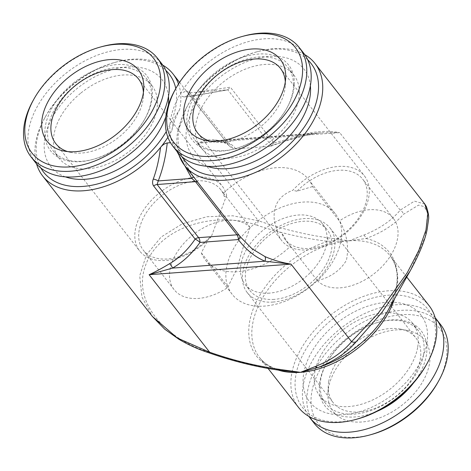 <?xml version="1.0" encoding="UTF-8"?>
<svg xmlns="http://www.w3.org/2000/svg" width="471" height="471" viewBox="0 0 471 471"><rect width="100%" height="100%" fill="white"/><g stroke="black" fill="none" stroke-linecap="round" stroke-linejoin="round"><path stroke-width="0.35" stroke-dasharray="2.35 1.77" d="M417.712 347.033A58.969 37.874 -38 0 0 412.737 323.394A58.969 37.874 -38 0 0 357.984 320.321A58.969 37.874 -38 0 0 314.816 372.349A58.969 37.874 -38 0 0 319.791 395.993A58.969 37.874 -38 0 0 374.545 399.061A58.969 37.874 -38 0 0 417.712 347.033M426.897 343.294A70.609 45.346 -38 0 0 374.292 304.26A70.609 45.346 -38 0 0 303.695 373.609A70.609 45.346 -38 0 0 356.3 412.643A70.609 45.346 -38 0 0 426.897 343.294M423.576 354.545A58.969 37.874 -38 0 0 418.601 330.901A58.969 37.874 -38 0 0 377.966 322.376A58.969 37.874 -38 0 0 327.227 362.011A58.969 37.874 -38 0 0 320.68 379.856A58.969 37.874 -38 0 0 325.655 403.5A58.969 37.874 -38 0 0 380.409 406.573A58.969 37.874 -38 0 0 423.576 354.545M413.744 382.699A61.042 39.199 -38 0 0 426.361 355.352A61.042 39.199 -38 0 0 379.149 322.058A61.042 39.199 -38 0 0 326.627 363.076A61.042 39.199 -38 0 0 319.85 381.551A61.042 39.199 -38 0 0 377.083 411.33M440.685 324.719A80.182 51.492 -38 0 0 366.238 320.545A80.182 51.492 -38 0 0 307.545 391.283A80.182 51.492 -38 0 0 314.31 423.429M435.169 317.737A80.182 51.492 -38 0 0 360.651 315.529A80.182 51.492 -38 0 0 303.153 385.661A80.182 51.492 -38 0 0 308.864 416.388M437.653 382.74A77.073 49.502 -38 0 0 446.208 359.408A77.073 49.502 -38 0 0 388.781 316.795A77.073 49.502 -38 0 0 311.72 392.496A77.073 49.502 -38 0 0 371.336 434.533M328.717 381.539A52.505 33.718 -38 0 0 328.269 385.696A52.505 33.718 -38 0 0 333.144 402.587A52.505 33.718 -38 0 0 359.09 411.984A52.505 33.718 -38 0 0 420.332 358.996A52.505 33.718 -38 0 0 415.905 337.948A52.505 33.718 -38 0 0 400.697 329.129A52.505 33.718 -38 0 0 389.953 328.552A52.505 33.718 -38 0 0 328.717 381.539M328.417 388.387A57.939 37.209 -38 0 0 327.922 392.979A57.939 37.209 -38 0 0 374.245 419.702A57.939 37.209 -38 0 0 429.511 363.518A57.939 37.209 -38 0 0 407.845 330.554A57.939 37.209 -38 0 0 328.417 388.387M273.227 302.046A52.505 33.718 142 0 1 247.281 292.65A52.505 33.718 142 0 1 253.94 247.758A52.505 33.718 142 0 1 304.089 218.615A52.505 33.718 142 0 1 330.036 228.011A52.505 33.718 142 0 1 323.371 272.903A52.505 33.718 142 0 1 273.227 302.046M274.216 299.373A49.143 31.563 142 0 1 249.93 290.583A49.143 31.563 142 0 1 256.165 248.564A49.143 31.563 142 0 1 303.1 221.288A49.143 31.563 142 0 1 327.386 230.084A49.143 31.563 142 0 1 321.151 272.097A49.143 31.563 142 0 1 274.216 299.373M269.335 293.127A49.143 31.563 142 0 1 245.05 284.331A49.143 31.563 142 0 1 251.284 242.318A49.143 31.563 142 0 1 298.22 215.035A49.143 31.563 142 0 1 322.505 223.831A49.143 31.563 142 0 1 316.271 265.85A49.143 31.563 142 0 1 269.335 293.127M223.389 193.222A65.44 42.025 142 0 1 276.159 167.717A65.44 42.025 142 0 1 308.499 179.427A65.44 42.025 142 0 1 312.52 186.575L339.367 220.952A65.44 42.025 -38 0 0 335.346 213.805A65.44 42.025 -38 0 0 303.006 202.094A65.44 42.025 -38 0 0 250.236 227.599L223.86 193.663L224.302 196.631A49.143 31.563 -38 0 0 220.74 189.672A49.143 31.563 -38 0 0 196.454 180.876A49.143 31.563 -38 0 0 149.519 208.153A49.143 31.563 -38 0 0 143.284 250.172A49.143 31.563 -38 0 0 167.57 258.968A49.143 31.563 -38 0 0 208.983 238.049L211.349 236.601L226.651 195.241L224.302 196.631M208.983 238.049L201.335 252.839L228.182 287.21A65.44 42.025 -38 0 0 232.203 294.363A65.44 42.025 -38 0 0 317.319 280.569L290.472 246.192A65.44 42.025 142 0 1 237.696 271.696A65.44 42.025 142 0 1 205.356 259.986A65.44 42.025 142 0 1 201.335 252.839M357.412 419.002A79.664 51.162 142 0 1 341.881 421.745A79.664 51.162 142 0 1 299.073 363.388A79.664 51.162 142 0 1 388.705 295.158A79.664 51.162 142 0 1 425.955 365.467M298.602 407.521A82.766 53.152 142 0 1 309.106 336.759A82.766 53.152 142 0 1 388.157 290.819A82.766 53.152 142 0 1 429.057 305.632M250.236 227.599A49.143 31.563 -38 0 0 250.119 227.475A49.143 31.563 -38 0 0 227.269 220.328A49.143 31.563 -38 0 0 180.334 247.605A49.143 31.563 -38 0 0 174.099 289.624A49.143 31.563 -38 0 0 198.385 298.414A49.143 31.563 -38 0 0 227.97 287.357A49.143 31.563 -38 0 0 228.182 287.21M304.743 54.612A82.766 53.152 -38 0 0 274.098 48.666A82.766 53.152 -38 0 0 257.967 51.516A82.766 53.152 -38 0 0 197.143 91.963A82.766 53.152 -38 0 0 186.757 107.135A82.766 53.152 -38 0 0 185.786 108.907L181.718 118.174L177.961 130.067A82.766 53.152 -38 0 0 177.067 146.228A82.766 53.152 -38 0 0 178.438 153.263M185.786 108.907A90.008 57.803 142 0 1 182.695 119.422A90.008 57.803 142 0 1 177.961 130.067M40.853 167.988A79.664 51.162 142 0 1 40.188 128.065A79.664 51.162 142 0 1 45.752 116.113A79.664 51.162 142 0 1 114.294 62.578A79.664 51.162 142 0 1 165.816 70.385M175.777 88.583A79.664 51.162 142 0 1 172.633 118.192A79.664 51.162 142 0 1 166.263 131.55M178.515 83.979A82.766 53.152 142 0 1 180.581 93.199A82.766 53.152 142 0 1 179.692 109.36L173.982 118.751L171.868 130.52A82.766 53.152 142 0 1 167.9 137.279M36.538 163.843A82.766 53.152 142 0 1 39.075 130.131A82.766 53.152 142 0 1 44.857 117.715A82.766 53.152 142 0 1 116.066 62.095A82.766 53.152 142 0 1 132.198 59.246A82.766 53.152 142 0 1 162.842 65.192M317.319 280.569A49.143 31.563 -38 0 0 317.43 280.687A49.143 31.563 -38 0 0 340.286 287.834A49.143 31.563 -38 0 0 387.221 260.557A49.143 31.563 -38 0 0 393.456 218.544A49.143 31.563 -38 0 0 369.17 209.748A49.143 31.563 -38 0 0 339.585 220.805A49.143 31.563 -38 0 0 339.367 220.952M277.443 231.673A52.505 33.718 -38 0 0 281.617 240.487A52.505 33.718 -38 0 0 333.297 241.676A52.505 33.718 -38 0 0 369.282 191.815A52.505 33.718 -38 0 0 364.377 175.848A52.505 33.718 -38 0 0 292.744 190.313C278.614 195.718 272.521 206.168 274.469 221.653L277.443 231.673L281.623 232.633A49.143 31.563 -38 0 0 285.185 239.592A49.143 31.563 -38 0 0 309.471 248.388A49.143 31.563 -38 0 0 356.406 221.105A49.143 31.563 -38 0 0 362.641 179.092A49.143 31.563 -38 0 0 338.355 170.296A49.143 31.563 -38 0 0 296.948 191.214L312.52 186.575M424.807 204.055L414.439 201.141L400.22 210.137C391.584 220.581 379.461 228.888 363.853 235.047L349.105 240.822L327.451 237.761C304.59 234.505 281.546 228.824 258.314 220.716L232.845 215.795L206.846 216.737L182.2 223.866L161.253 236.931L146.416 254.876L139.71 275.741L141.954 297.024L152.433 316.512M190.784 92.716C190.955 93.794 188.783 95.195 184.273 96.926C181.941 96.685 180.711 95.442 180.581 93.199C184.379 92.069 186.163 91.18 185.951 90.532L189.442 92.663L190.784 92.716L227.787 89.802L271.596 145.892L269.777 146.351C283.919 141.023 298.025 136.837 312.09 133.799L320.945 132.816L339.668 132.61C330.106 130.967 320.468 131.032 310.76 132.798L273.916 142.954L230.384 87.217L197.143 91.963C195.312 94.347 193.063 95.849 190.408 96.467L227.093 89.99L187.452 96.69A90.008 57.803 -38 0 0 187.222 97.014L187.452 96.69M179.692 109.36A90.008 57.803 -38 0 0 174.959 119.999A90.008 57.803 -38 0 0 171.868 130.52M307.716 59.805A79.664 51.162 -38 0 0 256.195 51.998A79.664 51.162 -38 0 0 187.652 105.533A79.664 51.162 -38 0 0 182.094 117.485A79.664 51.162 -38 0 0 182.754 157.408M317.43 280.687C330.724 277.236 340.386 270.448 346.409 260.316C349.141 246.916 346.868 233.746 339.585 220.805A65.693 42.19 142 0 1 317.43 280.687M211.349 236.601A52.505 33.718 142 0 1 202.942 244.461A52.505 33.718 142 0 1 139.716 251.067A52.505 33.718 142 0 1 159.251 193.039A52.505 33.718 142 0 1 222.477 186.428A52.505 33.718 142 0 1 226.651 195.241M143.414 92.398A52.505 33.718 142 0 1 143.437 95.884A52.505 33.718 142 0 1 119.028 137.026A52.505 33.718 142 0 1 71.009 152.451A52.505 33.718 142 0 1 67.63 151.585M80.912 93.011A58.969 37.874 142 0 1 151.915 85.587A58.969 37.874 142 0 1 129.978 150.767A58.969 37.874 142 0 1 58.969 158.185A58.969 37.874 142 0 1 80.912 93.011M65.41 176.866A70.609 45.346 142 0 1 77.038 88.554A70.609 45.346 142 0 1 168.477 96.361M168.43 104.862A70.609 45.346 142 0 1 165.768 116.873M75.042 85.504A58.969 37.874 142 0 1 146.051 78.08A58.969 37.874 142 0 1 144.479 119.569A58.969 37.874 142 0 1 124.109 143.255A58.969 37.874 142 0 1 93.741 159.204A58.969 37.874 142 0 1 53.105 150.679A58.969 37.874 142 0 1 75.042 85.504M73.205 83.237A61.042 39.199 142 0 1 137.355 68.065A61.042 39.199 142 0 1 145.08 118.504A61.042 39.199 142 0 1 123.997 143.019A61.042 39.199 142 0 1 92.557 159.522A61.042 39.199 142 0 1 45.746 140.882A61.042 39.199 142 0 1 73.205 83.237M33.158 100.441A80.182 51.492 142 0 1 60.853 68.242A80.182 51.492 142 0 1 102.142 46.558M35.413 162.483A80.182 51.492 142 0 1 65.245 73.865A80.182 51.492 142 0 1 161.788 63.773M285.314 81.819A52.505 33.718 142 0 1 285.367 84.38A52.505 33.718 142 0 1 285.338 85.304A52.505 33.718 142 0 1 259.839 127.305A52.505 33.718 142 0 1 212.91 141.871A52.505 33.718 142 0 1 209.53 141.006M299.332 92.946A58.969 37.874 142 0 1 258.915 148.948A58.969 37.874 142 0 1 200.87 147.606A58.969 37.874 142 0 1 195.359 129.672A58.969 37.874 142 0 1 235.777 73.67A58.969 37.874 142 0 1 293.822 75.007A58.969 37.874 142 0 1 299.332 92.946M207.311 166.287A70.609 45.346 142 0 1 186.063 134.535A70.609 45.346 142 0 1 246.386 61.848A70.609 45.346 142 0 1 310.377 85.781M293.468 85.434A58.969 37.874 142 0 1 286.38 108.989A58.969 37.874 142 0 1 235.641 148.624A58.969 37.874 142 0 1 195.006 140.099A58.969 37.874 142 0 1 189.489 122.166A58.969 37.874 142 0 1 229.913 66.164A58.969 37.874 142 0 1 287.952 67.5A58.969 37.874 142 0 1 293.468 85.434M294.316 83.538A61.042 39.199 142 0 1 286.98 107.924A61.042 39.199 142 0 1 234.458 148.942A61.042 39.199 142 0 1 186.693 121.559A61.042 39.199 142 0 1 241.376 57.774A61.042 39.199 142 0 1 294.316 83.538M177.314 151.903A80.182 51.492 142 0 1 169.819 127.517A80.182 51.492 142 0 1 224.773 51.374A80.182 51.492 142 0 1 303.689 53.194M175.059 89.861A80.182 51.492 142 0 1 244.043 35.979M250.119 227.475C244.908 241.276 240.604 254.917 237.207 268.417C231.891 278.502 228.812 284.814 227.97 287.357A65.693 42.19 142 0 1 250.119 227.475M184.273 96.926L187.04 96.773M170.243 142.177L170.202 142.737A90.008 57.803 142 0 0 170.431 142.413L170.425 142.719M176.984 151.479L173.381 142.501L170.49 142.713M215.359 139.916C222.583 140.982 227.293 143.102 229.483 146.269L185.951 90.532L229.159 145.827C228.37 144.085 224.467 142.489 217.443 141.047L217.443 141.047A5.175 4.186 -81.1 0 1 215.359 139.916C209.748 139.286 203.884 140.376 197.767 143.19L258.314 220.716A5.175 0.324 -71.9 0 1 256.995 225.244C280.81 233.133 304.431 238.503 327.863 241.34L349.105 240.822L365.92 238.509C381.975 232.715 394.468 224.655 403.394 214.329L418.531 205.109L424.194 206.61L427.615 212.515L425.272 236.625L410.153 270.949M173.381 142.501L176.725 144.774L177.067 146.228C181.671 157.308 187.052 167.276 193.198 176.125L239.604 235.824A5.175 2.414 143.3 0 0 239.574 235.794A5.175 3.321 142 0 0 239.533 235.735A5.175 3.321 142 0 0 239.339 235.518M193.269 176.537A5.175 1.201 145.3 0 0 193.24 176.172A5.175 1.201 145.3 0 0 193.198 176.125M227.787 89.802L230.384 87.217M269.777 146.351L235.547 148.901L233.251 148.748L189.442 92.663M278.544 370.171A82.766 53.152 142 0 1 259.55 357.524C265.238 364.837 273.863 369.323 285.426 370.983L280.186 370.235C256.942 366.821 233.528 360.892 209.942 352.449C166.852 339.762 131.091 302.5 145.792 264.767C159.392 226.957 215 210.449 256.995 225.244M273.916 142.954L271.214 146.069C284.372 141.123 297.913 137.138 311.826 134.1L311.826 134.1A5.175 1.089 -102.1 0 1 310.76 132.798M320.945 132.816L311.826 134.1A5.175 1.089 -102.1 0 0 312.09 133.799L219.598 140.699L212.733 140.882L197.767 143.19L339.668 132.61L400.22 210.137A5.175 4.274 -136.6 0 1 403.394 214.329M363.853 235.047A5.175 3.627 -107.8 0 1 365.92 238.509A84.28 54.13 142 0 1 387.227 311.79C399.432 288.228 400.356 269.506 390.006 255.635A82.766 53.152 142 0 1 394.486 298.861M327.451 237.761A5.175 1.884 -83.9 0 1 327.863 241.34A84.28 54.13 142 0 0 252.992 309.594A84.28 54.13 142 0 0 280.186 370.235A5.175 1.884 96.1 0 1 279.774 370.306M209.583 353.038A5.175 0.324 108.1 0 0 209.942 352.449M239.698 235.977A5.175 2.414 143.3 0 0 239.604 235.824A5.175 5.175 0 0 0 239.533 235.735L198.02 182.589A5.175 3.321 142 0 1 198.061 182.642M229.483 146.269L233.251 148.748M235.547 148.901C233.392 144.791 228.076 142.054 219.598 140.699A5.175 4.186 -81.1 0 1 217.443 141.047L212.704 140.888M187.228 96.708A90.008 57.803 142 0 1 187.222 97.014M296.948 191.214L292.744 190.313M290.472 246.192L288.299 243.584L281.623 232.633M268.27 368.687L259.55 357.524A82.766 53.152 142 0 1 270.054 286.762A82.766 53.152 142 0 1 349.105 240.822A82.766 53.152 142 0 1 390.006 255.635L406.732 277.042M197.826 182.371A5.175 3.321 142 0 1 198.02 182.589L193.24 176.172C186.616 166.487 181.111 156.019 176.719 144.774M418.601 330.901L412.737 323.394M327.227 362.011L326.627 363.076M377.966 322.376L379.149 322.058M328.269 385.696L327.922 392.979M247.281 292.65L333.144 402.587M245.05 284.331L249.93 290.583M174.099 289.624L143.284 250.172M45.752 116.113L44.857 117.715M114.294 62.578L116.066 62.095M393.456 218.544L362.641 179.092M308.499 179.427L335.346 213.805M55.802 143.631L139.716 251.067M146.051 78.08L151.915 85.587M144.479 119.569L145.08 118.504M71.009 152.451L63.862 151.026M280.463 68.413L364.377 175.848M195.006 140.099L200.87 147.606M286.38 108.989L286.98 107.924M235.641 148.624L234.458 148.942M285.338 85.304L285.685 78.021M212.91 141.871L205.762 140.446M287.952 67.5L293.822 75.007M197.702 133.052L281.617 240.487M143.437 95.884L143.785 88.601M93.741 159.204L92.557 159.522M53.105 150.679L58.969 158.185M138.562 78.993L222.477 186.428M205.356 259.986L232.203 294.363M179.575 82.343L229.159 145.827M187.652 105.533L186.757 107.135M256.195 51.998L257.967 51.516M212.733 140.888L320.892 132.822M288.299 243.584L285.185 239.592M223.86 193.663L220.74 189.672M322.505 223.831L327.386 230.084M330.036 228.011L415.905 337.948M400.697 329.129L407.845 330.554M325.655 403.5L319.791 395.993"/><path stroke-width="0.71" d="M308.864 416.388A80.182 51.492 -38 0 0 309.918 417.806L314.31 423.429A80.182 51.492 -38 0 0 369.564 435.021A80.182 51.492 -38 0 0 438.548 381.139A80.182 51.492 -38 0 0 447.45 356.865A80.182 51.492 -38 0 0 440.685 324.719L436.293 319.097A80.182 51.492 -38 0 0 435.169 317.737M309.918 417.806A80.182 51.492 -38 0 0 384.365 421.981A80.182 51.492 -38 0 0 443.058 351.242A80.182 51.492 -38 0 0 436.293 319.097M406.732 277.042L429.057 305.632A82.766 53.152 142 0 1 426.85 363.865L425.955 365.467A79.664 51.162 142 0 1 357.412 419.002L355.64 419.484A82.766 53.152 142 0 1 339.509 422.334A82.766 53.152 142 0 1 298.602 407.521L268.27 368.687M426.85 363.865A82.766 53.152 142 0 1 355.64 419.484M165.816 70.385A79.664 51.162 142 0 1 175.777 88.583M162.842 65.192A82.766 53.152 142 0 1 173.104 74.059A82.766 53.152 142 0 1 178.515 83.979M178.438 153.263A82.766 53.152 -38 0 0 184.55 165.368A82.766 53.152 -38 0 0 225.45 180.181A82.766 53.152 -38 0 0 318.579 109.296A82.766 53.152 -38 0 0 315.005 63.479A82.766 53.152 -38 0 0 304.743 54.612M184.55 165.368L240.604 237.143L251.991 248.735L264.973 256.583C272.768 259.998 281.446 262.518 291.019 264.125L149.119 274.705C155.224 271.926 162.042 268.252 169.572 263.695C179.28 258.049 187.805 249.854 195.141 239.103L153.628 185.957C152.357 184.031 152.233 181.747 153.269 179.104C156.755 169.536 159.169 158.986 160.511 147.464A82.766 53.152 142 0 1 83.55 190.761A82.766 53.152 142 0 1 42.649 175.948L152.433 316.512L177.314 338.007L209.666 352.231C232.774 360.309 255.818 365.991 278.803 369.276L300.457 372.337L315.205 366.562C330.742 360.445 342.864 352.137 351.566 341.652L377.995 313.562L407.35 272.579L418.849 250.366L425.967 230.025L427.856 214.022L424.789 204.037L315.005 63.479M182.754 157.408A79.664 51.162 -38 0 0 249.271 170.219A79.664 51.162 -38 0 0 314.534 107.612A79.664 51.162 -38 0 0 307.716 59.805M42.649 175.948A82.766 53.152 142 0 1 36.538 163.843M67.63 151.585A52.505 33.718 142 0 1 55.802 143.631A52.505 33.718 142 0 1 75.336 85.598A52.505 33.718 142 0 1 138.562 78.993A52.505 33.718 142 0 1 143.414 92.398M168.477 96.361A70.609 45.346 142 0 1 168.43 104.862M165.768 116.873A70.609 45.346 142 0 1 135.789 157.703A70.609 45.346 142 0 1 65.41 176.866M100.37 47.047L102.142 46.558A80.182 51.492 142 0 1 157.396 58.151A80.182 51.492 142 0 1 127.564 146.769A80.182 51.492 142 0 1 31.021 156.861A80.182 51.492 142 0 1 33.158 100.441L34.053 98.839A77.073 49.502 142 0 1 60.677 67.889A77.073 49.502 142 0 1 100.37 47.047A77.073 49.502 142 0 1 159.486 70.585A77.073 49.502 142 0 1 124.809 143.372A77.073 49.502 142 0 1 43.809 162.53A77.073 49.502 142 0 1 34.053 98.839M157.396 58.151L161.788 63.773A80.182 51.492 142 0 1 131.957 152.392A80.182 51.492 142 0 1 35.413 162.483L31.021 156.861M116.843 133.999A57.939 37.209 142 0 1 63.862 151.026A57.939 37.209 142 0 1 68.642 77.256A57.939 37.209 142 0 1 119.864 59.923A57.939 37.209 142 0 1 143.785 88.601A57.939 37.209 142 0 1 116.843 133.999M209.53 141.006A52.505 33.718 142 0 1 197.702 133.052A52.505 33.718 142 0 1 192.798 117.085A52.505 33.718 142 0 1 228.782 67.223A52.505 33.718 142 0 1 280.463 68.413A52.505 33.718 142 0 1 285.314 81.819M310.377 85.781A70.609 45.346 142 0 1 310.56 90.562A70.609 45.346 142 0 1 273.574 150.296A70.609 45.346 142 0 1 207.311 166.287M242.271 36.467L244.043 35.979A80.182 51.492 142 0 1 299.297 47.571A80.182 51.492 142 0 1 306.792 71.957A80.182 51.492 142 0 1 251.838 148.094A80.182 51.492 142 0 1 172.922 146.281A80.182 51.492 142 0 1 165.427 121.895A80.182 51.492 142 0 1 175.059 89.861L175.954 88.26A77.073 49.502 142 0 1 242.271 36.467A77.073 49.502 142 0 1 302.594 71.044A77.073 49.502 142 0 1 233.545 151.585A77.073 49.502 142 0 1 166.699 119.051A77.073 49.502 142 0 1 175.954 88.26M299.297 47.571L303.689 53.194A80.182 51.492 142 0 1 311.184 77.58A80.182 51.492 142 0 1 256.23 153.723A80.182 51.492 142 0 1 177.314 151.903L172.922 146.281M183.572 113.093A57.939 37.209 142 0 1 235.471 52.552A57.939 37.209 142 0 1 285.72 77.009A57.939 37.209 142 0 1 285.685 78.021A57.939 37.209 142 0 1 257.549 124.373A57.939 37.209 142 0 1 205.762 140.446A57.939 37.209 142 0 1 183.572 113.093M166.263 131.55A79.664 51.162 142 0 1 99.97 183.272A79.664 51.162 142 0 1 40.853 167.988M170.49 142.713L170.243 142.177L170.202 142.737L167.246 142.954C165.721 156.89 162.719 169.542 158.238 180.929L191.791 178.427A5.175 1.201 145.3 0 0 193.269 176.537M153.269 179.104A5.175 1.884 -158.4 0 1 158.238 180.929L157.12 184.52L198.632 237.667L236.978 234.811L195.465 181.659L157.12 184.52A5.175 3.321 142 0 0 153.628 185.957M167.9 137.279A82.766 53.152 142 0 1 160.511 147.464C162.342 145.08 164.585 143.578 167.246 142.954M315.205 366.562A5.175 3.627 72.2 0 0 318.243 367.398A84.28 54.13 142 0 0 387.227 311.79L410.147 270.955L381.822 312.532L356.341 341.534C347.192 352.426 334.492 361.045 318.243 367.398L300.457 372.337L284.979 370.924M152.439 316.512L164.762 329.211L178.697 339.149C188.276 344.866 198.574 349.494 209.583 353.038A5.175 0.324 108.1 0 1 209.666 352.231L149.119 274.705L172.468 268.105L264.961 261.211L291.019 264.125L351.566 341.652A5.175 4.274 43.4 0 0 356.341 341.534M278.803 369.276A5.175 1.884 96.1 0 0 279.774 370.306L279.774 370.306C256.501 367.009 233.104 361.251 209.583 353.038M239.339 235.518A5.175 3.321 142 0 0 236.978 234.811A5.175 2.855 -94.3 0 1 238.332 239.568C245.886 249.63 254.764 256.842 264.961 261.211A5.175 2.914 112.9 0 0 264.973 256.583M169.572 263.695A5.175 2.367 -119.4 0 1 172.468 268.105C182.86 262.206 192.033 253.645 199.987 242.43A5.175 2.855 85.7 0 0 198.632 237.667A5.175 3.321 142 0 0 195.141 239.103A5.175 1.325 -144.8 0 1 199.987 242.43L238.332 239.568A5.175 2.414 143.3 0 0 239.698 235.977M176.984 151.479L191.791 178.427L195.465 181.659A5.175 3.321 142 0 1 197.826 182.371M369.564 435.021L371.336 434.533A77.073 49.502 -38 0 0 437.653 382.74L438.548 381.139M377.083 411.33A61.042 39.199 -38 0 0 413.744 382.699M394.486 298.861A82.766 53.152 142 0 1 300.457 372.337A82.766 53.152 142 0 1 278.544 370.171M173.104 74.059L179.575 82.343M410.153 270.949C419.178 254.481 424.807 240.834 427.032 229.989L428.486 219.904C429.093 216.895 428.386 212.45 426.373 206.569L424.789 204.037M285.485 370.989L279.774 370.306"/></g></svg>

